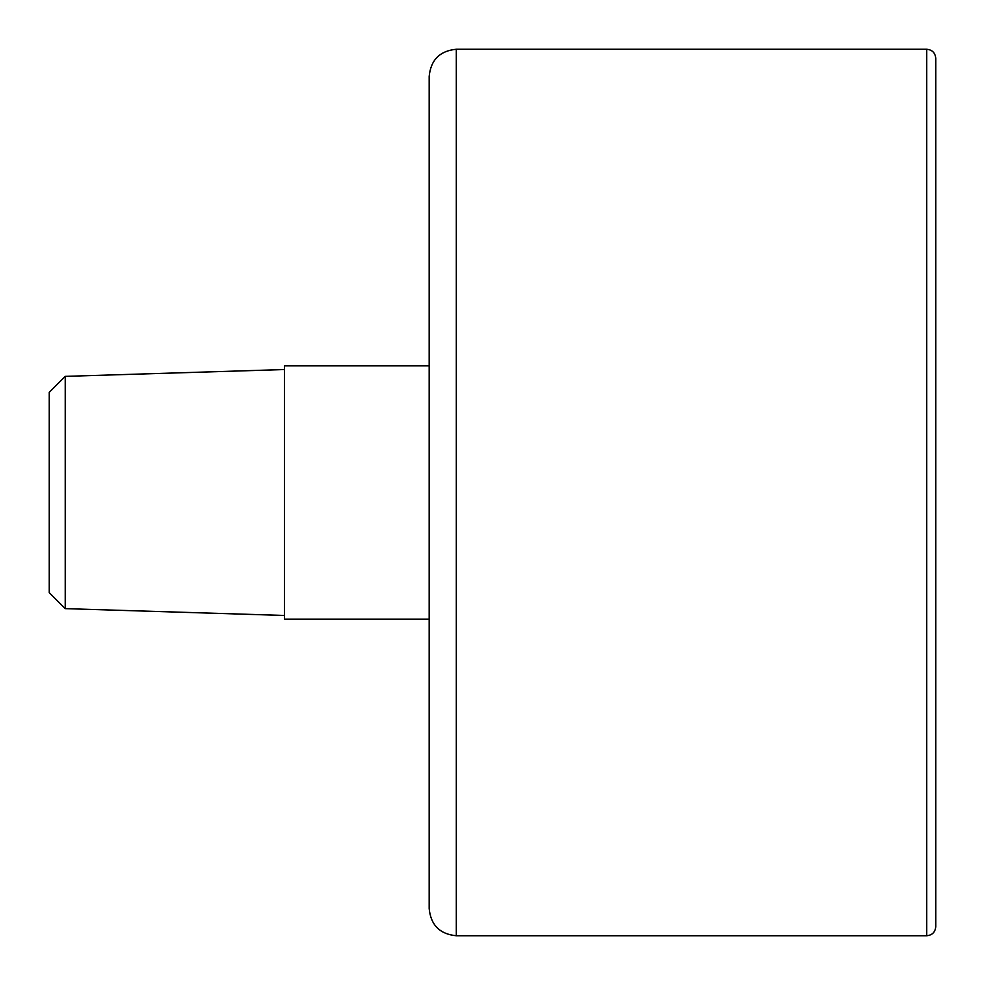 <?xml version="1.0" encoding="UTF-8"?>
<svg xmlns="http://www.w3.org/2000/svg" width="985" height="985" viewBox="0 0 985 985"><rect width="100%" height="100%" fill="white"/><g stroke="black" fill="none" stroke-linecap="round" stroke-linejoin="round"><path stroke-width="1.48" d="M926.7 49.25L456.314 49.25C439.827 50.863 430.79 59.9 429.177 76.387L429.177 908.613C430.79 925.1 439.839 934.149 456.314 935.75L926.7 935.75C932.204 935.208 935.208 932.204 935.75 926.7L935.75 58.3C935.208 52.796 932.204 49.792 926.7 49.25L926.7 935.75M429.177 619.146L284.443 619.146L284.443 365.854L429.177 365.854M65.232 608.631L65.232 376.368L49.25 392.362L49.25 592.638L65.232 608.631L284.443 615.465M65.232 376.368L284.443 369.535M456.314 49.25L456.314 935.75"/></g></svg>
